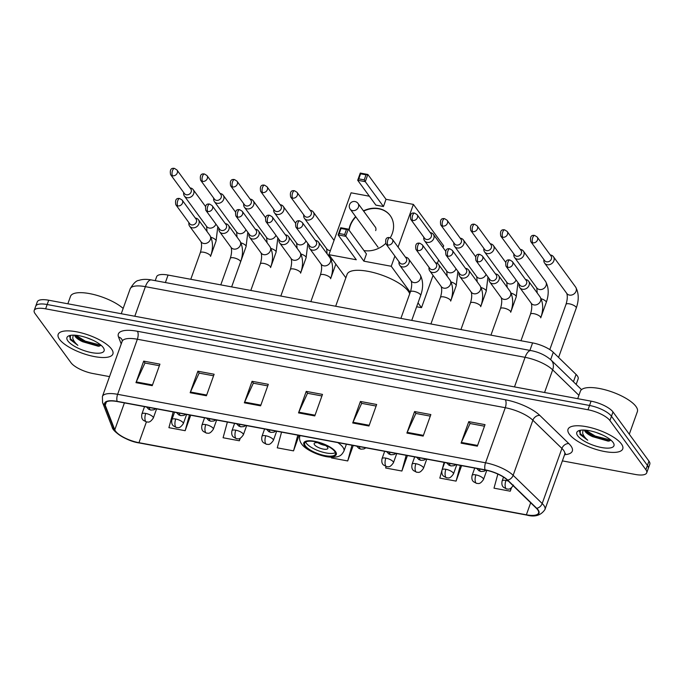 <?xml version="1.0" encoding="UTF-8"?>
<svg xmlns="http://www.w3.org/2000/svg" width="684" height="684" viewBox="0 0 684 684"><rect width="100%" height="100%" fill="white"/><g stroke="black" fill="none" stroke-linecap="round" stroke-linejoin="round"><path stroke-width="1.03" d="M155.234 280.654L156.645 276.704A18.16 6.002 19.7 0 1 168.067 275.062L532.588 342.898A18.16 6.002 19.7 0 1 553.279 352.294L576.065 374.422A18.16 6.002 19.7 0 1 577.296 375.815A18.16 6.002 19.7 0 1 578.142 378.91L576.167 384.425M562.376 460.888L635.299 474.457A18.16 6.002 -160.3 0 0 646.722 472.815L649.8 464.214A18.16 6.002 -160.3 0 0 648.954 461.119L613.001 411.948A18.16 6.002 -160.3 0 0 591.07 401.157L48.701 300.225A18.16 6.002 -160.3 0 0 37.278 301.866L35.739 306.167A18.16 6.002 -160.3 0 1 47.162 304.525A18.16 6.002 -160.3 0 0 35.739 306.167L34.2 310.468A18.16 6.002 -160.3 0 0 35.046 313.563L70.999 362.734A18.16 6.002 -160.3 0 0 92.93 373.524L109.525 376.61M646.722 472.815A18.16 6.002 -160.3 0 0 645.876 469.72L609.923 420.557L611.462 416.248A18.16 6.002 -160.3 0 0 589.531 405.467L47.162 304.525L589.531 405.467A18.16 6.002 -160.3 0 1 611.462 416.248L647.415 465.419L611.462 416.248L613.001 411.948M648.261 468.514A18.16 6.002 -160.3 0 0 647.415 465.419A18.16 6.002 -160.3 0 1 648.261 468.514M621.397 443.925A29.061 9.602 -160.3 0 0 592.387 428.073A29.061 9.602 -160.3 0 0 568.028 429.296A29.061 9.602 -160.3 0 0 569.379 434.246A29.061 9.602 -160.3 0 0 598.389 450.098A29.061 9.602 -160.3 0 0 622.748 448.884A29.061 9.602 -160.3 0 0 621.397 443.925A29.061 9.602 -160.3 0 0 592.387 428.073A29.061 9.602 -160.3 0 0 568.028 429.296A29.061 9.602 -160.3 0 0 569.379 434.246A29.061 9.602 -160.3 0 0 598.389 450.098A29.061 9.602 -160.3 0 0 622.748 448.884A29.061 9.602 -160.3 0 0 621.397 443.925M111.535 349.037A29.061 9.602 -160.3 0 0 82.533 333.185A29.061 9.602 -160.3 0 0 58.174 334.408A29.061 9.602 -160.3 0 0 59.525 339.358A29.061 9.602 -160.3 0 0 88.527 355.21A29.061 9.602 -160.3 0 0 112.886 353.996A29.061 9.602 -160.3 0 0 111.535 349.037A29.061 9.602 -160.3 0 0 82.533 333.185A29.061 9.602 -160.3 0 0 58.174 334.408A29.061 9.602 -160.3 0 0 59.525 339.358A29.061 9.602 -160.3 0 0 88.527 355.21A29.061 9.602 -160.3 0 0 112.886 353.996A29.061 9.602 -160.3 0 0 111.535 349.037M537.658 509.742A19.374 6.404 19.7 0 1 538.556 513.043A19.374 6.404 19.7 0 1 526.372 514.796L138.963 442.693A19.374 6.404 19.7 0 1 114.784 429.8L105.225 405.219A19.374 6.404 19.7 0 1 105.114 403.303A19.374 6.404 19.7 0 1 117.297 401.559L485.212 470.028A19.374 6.404 19.7 0 1 507.297 480.048L536.341 508.255A19.374 6.404 19.7 0 1 537.658 509.742M538.086 509.819A19.853 6.566 -160.3 0 0 536.743 508.298L507.69 480.091A19.853 6.566 -160.3 0 0 485.067 469.822L117.144 401.346A19.853 6.566 -160.3 0 0 104.772 405.108L114.331 429.689A19.853 6.566 -160.3 0 0 139.117 442.907L526.526 515.001A19.853 6.566 -160.3 0 0 538.086 509.819M609.923 420.557A18.16 6.002 -160.3 0 0 587.992 409.767L45.623 308.826A18.16 6.002 -160.3 0 0 34.2 310.468M190.161 392.727L197.864 371.215L214.126 374.242L206.423 395.754L190.161 392.727A4.839 2.001 100.5 0 1 190.451 392.017L206.679 395.036M135.979 382.647L143.683 361.126L159.936 364.153L152.233 385.673L135.979 382.647A4.839 2.001 100.5 0 1 136.27 381.928L152.498 384.947M352.713 422.977L360.417 401.465L376.67 404.492L368.967 426.004L352.713 422.977A4.839 2.001 100.5 0 1 353.004 422.267L369.223 425.286M406.894 433.066L414.598 411.546L430.852 414.572L423.148 436.093L406.894 433.066A4.839 2.001 100.5 0 1 407.185 432.348L423.405 435.366M461.076 443.146L468.779 421.635L485.033 424.661L477.329 446.173L461.076 443.146A4.839 2.001 100.5 0 1 461.367 442.437L477.594 445.455M244.35 402.816L252.054 381.296L268.308 384.322L260.604 405.834L244.35 402.816A4.839 2.001 100.5 0 1 244.641 402.098L260.861 405.116M298.532 412.897L306.235 391.385L322.489 394.403L314.785 415.923L298.532 412.897A4.839 2.001 100.5 0 1 298.822 412.178L315.042 415.197M227.379 422.045L223.087 437.751L239.34 440.778L240.255 438.239M173.197 411.956L168.905 427.671L185.159 430.698L190.708 415.214M386.041 466.514L385.639 468.01L401.893 471.028L407.433 455.553M441.847 470.652L439.821 478.09L456.074 481.117L461.614 465.633M497.849 474.072L494.002 488.171L510.255 491.197L511.444 487.897M281.56 432.126L277.268 447.84L293.53 450.867L299.07 435.383M331.646 457.237L331.458 457.921L347.711 460.948L353.252 445.472M306.235 391.385L307.638 393.3M321.933 395.959L307.501 393.274L298.822 412.178M252.054 381.296L253.456 383.22M267.752 385.879L253.319 383.194L244.641 402.098M468.779 421.635L470.182 423.55M484.477 426.209L470.045 423.524L461.367 442.437M414.598 411.546L416 413.469M430.296 416.128L415.863 413.444L407.185 432.348M360.417 401.465L361.819 403.38M376.114 406.048L361.682 403.355L353.004 422.267M143.683 361.126L145.085 363.05M159.381 365.709L144.948 363.024L136.27 381.928M197.864 371.215L199.275 373.131M213.57 375.79L199.13 373.105L190.451 392.017M347.711 460.948L351.995 445.233M401.893 471.028L406.176 455.322M456.074 481.117L460.366 465.402M442.052 469.925L444.104 462.375M510.255 491.197L511.093 488.137M293.53 450.867L297.814 435.152M239.34 440.778L240.007 438.35M185.159 430.698L189.451 414.983M629.289 434.212L637.368 411.64A30.267 10.003 -160.3 0 0 635.966 406.476A30.267 10.003 -160.3 0 0 605.75 389.966A30.267 10.003 -160.3 0 0 580.374 391.231L577.706 398.678M584.393 430.065A13.68 4.523 -160.3 0 0 585.068 431.433A13.68 4.523 -160.3 0 0 592.524 436.631L587.453 432.981L585.205 430.116M602.766 435.084L596.106 432.433M580.383 430.262L580.023 434.434L587.727 440.231C584.811 437.666 583.093 435.229 582.597 432.904L583.101 430.031M613.052 442.377A19.733 6.524 -160.3 0 0 596.696 432.639A19.733 6.524 -160.3 0 0 578.758 430.706A19.733 6.524 -160.3 0 0 577.724 435.802A19.733 6.524 -160.3 0 0 600.706 447.353A19.733 6.524 -160.3 0 0 613.565 443.172A19.733 6.524 -160.3 0 0 613.052 442.377M592.524 436.631L608.273 441.163L610.983 440.197M587.727 440.231L580.306 433.639L579.493 431.407M610.923 440.137L595.157 436.033L585.701 430.159M609.478 440.992L594.858 436.888L586.342 431.801M334.673 451.389A16.348 5.404 -160.3 0 0 318.359 442.471A16.348 5.404 -160.3 0 0 304.654 443.155A16.348 5.404 -160.3 0 0 305.415 445.942A16.348 5.404 -160.3 0 0 321.728 454.86A16.348 5.404 -160.3 0 0 335.434 454.176A16.348 5.404 -160.3 0 0 334.673 451.389M305.688 442.001A16.348 5.404 -160.3 0 0 306.381 443.249A16.348 5.404 -160.3 0 0 320.625 451.551A16.348 5.404 -160.3 0 0 335.365 452.628M409.699 293.795A33.294 11.004 -160.3 0 0 408.237 291.11A33.294 11.004 -160.3 0 0 375.003 272.95A33.294 11.004 -160.3 0 0 347.096 274.344L335.664 306.252M327.508 447.182A7.268 2.403 -160.3 0 0 320.257 443.223A7.268 2.403 -160.3 0 0 314.17 443.523A7.268 2.403 -160.3 0 0 314.503 444.762A7.268 2.403 -160.3 0 0 321.754 448.73A7.268 2.403 -160.3 0 0 327.85 448.422A7.268 2.403 -160.3 0 0 327.508 447.182M317.898 442.736A7.268 2.403 -160.3 0 0 325.464 445.446M348.934 230.004A23.607 20.024 143.8 0 1 355.646 216.606M363.452 210.877A23.607 20.024 143.8 0 1 378.671 208.56A23.607 20.024 143.8 0 1 390.213 215.605A23.607 20.024 143.8 0 1 390.265 237.75M386.024 199.309L383.45 206.525L375.858 205.106L357.698 180.268L360.28 173.061L367.864 174.471L386.024 199.309L413.392 204.405L443.668 245.812L443.027 247.582M345.856 277.807L328.927 254.67L351.08 192.811L369.351 196.214M360.28 173.061L360.596 173.822L366.017 174.83L367.864 174.471L365.282 181.679L383.45 206.525M385.682 243.453A23.607 20.024 143.8 0 1 363.982 250.575M328.927 254.67L356.296 259.758L338.127 234.92L340.709 227.712L348.293 229.123L345.711 236.331L338.127 234.92L339.221 233.526L341.025 228.473L340.709 227.712M394.89 256.081L391.239 266.264L363.879 261.177L366.462 253.969L348.293 229.123L346.446 229.482L341.025 228.473M398.088 247.129L413.392 204.405M416.633 306.757L421.515 307.672L433.066 275.404M437.375 263.366L438.589 259.98M391.239 266.264L410.246 292.265M418.018 302.884L421.515 307.672M366.017 174.83L364.204 179.883L365.282 181.679L357.698 180.268L358.784 178.875L364.204 179.883M360.596 173.822L358.784 178.875M363.879 261.177L344.633 234.535L339.221 233.526M344.633 234.535L346.446 229.482M349.122 230.26A23.607 20.024 143.8 0 1 350.217 225.865A23.607 20.024 143.8 0 1 355.834 216.871M363.649 211.134A23.607 20.024 143.8 0 1 390.308 215.734M375.687 230.602A4.839 4.104 -36.2 0 0 375.259 226.934A4.839 4.104 -36.2 0 0 374.883 226.507M543.925 259.612L543.9 259.775A5.446 4.626 -36.2 0 0 544.592 263.083A5.446 4.626 -36.2 0 0 547.26 264.708A5.446 4.626 -36.2 0 0 553.869 260.775A5.446 4.626 -36.2 0 0 553.39 256.654A5.446 4.626 -36.2 0 0 550.723 255.029A5.446 4.626 -36.2 0 0 550.449 254.987L550.278 254.961M532.716 242.82A3.933 3.334 -36.2 0 1 530.793 241.649L544.678 260.638A3.933 3.334 -36.2 0 0 546.601 261.818A3.933 3.334 -36.2 0 0 551.381 258.971A3.933 3.334 -36.2 0 0 551.03 255.996L537.145 237.006L534.691 235.458A3.933 1.624 -79.5 0 0 532.742 237.639A3.933 1.624 100.5 0 0 532.716 242.82A3.933 3.334 -36.2 0 0 536.88 241.101A3.933 3.334 -36.2 0 0 537.145 237.006M513.906 254.021L513.881 254.191A5.446 4.626 -36.2 0 0 514.582 257.5A5.446 4.626 -36.2 0 0 517.241 259.125A5.446 4.626 -36.2 0 0 523.85 255.192A5.446 4.626 -36.2 0 0 523.371 251.071A5.446 4.626 -36.2 0 0 520.712 249.446A5.446 4.626 -36.2 0 0 520.43 249.403L520.259 249.378M502.697 237.237A3.933 3.334 -36.2 0 1 500.774 236.057L514.667 255.055A3.933 3.334 -36.2 0 0 516.591 256.226A3.933 3.334 -36.2 0 0 521.362 253.388A3.933 3.334 -36.2 0 0 521.02 250.412L507.126 231.414L504.672 229.867A3.933 1.624 -79.5 0 0 502.723 232.056A3.933 1.624 100.5 0 0 502.697 237.237A3.933 3.334 -36.2 0 0 506.861 235.51A3.933 3.334 -36.2 0 0 507.126 231.414M483.896 248.437L483.862 248.6A5.446 4.626 -36.2 0 0 484.563 251.917A5.446 4.626 -36.2 0 0 487.222 253.542A5.446 4.626 -36.2 0 0 493.831 249.609A5.446 4.626 -36.2 0 0 493.352 245.479A5.446 4.626 -36.2 0 0 490.693 243.855A5.446 4.626 -36.2 0 0 490.411 243.812L490.248 243.795M472.678 231.645A3.933 3.334 -36.2 0 1 470.754 230.474L484.648 249.472A3.933 3.334 -36.2 0 0 486.572 250.643A3.933 3.334 -36.2 0 0 491.343 247.805A3.933 3.334 -36.2 0 0 491.001 244.821L477.107 225.831L474.653 224.284A3.933 1.624 -79.5 0 0 472.704 226.472A3.933 1.624 100.5 0 0 472.678 231.645A3.933 3.334 -36.2 0 0 476.842 229.927A3.933 3.334 -36.2 0 0 477.107 225.831M453.877 242.854L453.843 243.017A5.446 4.626 -36.2 0 0 454.544 246.326A5.446 4.626 -36.2 0 0 457.211 247.95A5.446 4.626 -36.2 0 0 463.82 244.017A5.446 4.626 -36.2 0 0 463.342 239.896A5.446 4.626 -36.2 0 0 460.674 238.271A5.446 4.626 -36.2 0 0 460.392 238.229L460.229 238.203M442.668 226.062A3.933 3.334 -36.2 0 1 440.744 224.891L454.629 243.88A3.933 3.334 -36.2 0 0 456.553 245.052A3.933 3.334 -36.2 0 0 461.324 242.213A3.933 3.334 -36.2 0 0 460.982 239.238L447.097 220.239L444.634 218.7A3.933 1.624 -79.5 0 0 442.685 220.881A3.933 1.624 100.5 0 0 442.668 226.062A3.933 3.334 -36.2 0 0 446.823 224.343A3.933 3.334 -36.2 0 0 447.097 220.239M423.858 237.262L423.832 237.433A5.446 4.626 -36.2 0 0 424.525 240.742A5.446 4.626 -36.2 0 0 427.192 242.367A5.446 4.626 -36.2 0 0 433.801 238.434A5.446 4.626 -36.2 0 0 433.323 234.313A5.446 4.626 -36.2 0 0 430.655 232.688A5.446 4.626 -36.2 0 0 430.381 232.637L430.21 232.62M412.649 220.479A3.933 3.334 -36.2 0 1 410.725 219.299L424.61 238.297A3.933 3.334 -36.2 0 0 426.534 239.468A3.933 3.334 -36.2 0 0 431.313 236.63A3.933 3.334 -36.2 0 0 430.963 233.646L417.078 214.656L414.615 213.109A3.933 1.624 -79.5 0 0 412.666 215.298A3.933 1.624 100.5 0 0 412.649 220.479A3.933 3.334 -36.2 0 0 416.812 218.752A3.933 3.334 -36.2 0 0 417.078 214.656M303.79 214.921L303.756 215.084A5.446 4.626 -36.2 0 0 304.457 218.393A5.446 4.626 -36.2 0 0 307.125 220.017A5.446 4.626 -36.2 0 0 313.734 216.084A5.446 4.626 -36.2 0 0 313.255 211.963A5.446 4.626 -36.2 0 0 310.587 210.339A5.446 4.626 -36.2 0 0 310.305 210.296L310.143 210.27M292.581 198.129A3.933 3.334 -36.2 0 1 290.657 196.958L304.542 215.947A3.933 3.334 -36.2 0 0 306.466 217.127A3.933 3.334 -36.2 0 0 311.246 214.28A3.933 3.334 -36.2 0 0 310.895 211.305L297.01 192.307L294.548 190.768A3.933 1.624 -79.5 0 0 292.598 192.948A3.933 1.624 100.5 0 0 292.581 198.129A3.933 3.334 -36.2 0 0 296.736 196.411A3.933 3.334 -36.2 0 0 297.01 192.307M273.771 209.33L273.745 209.501A5.446 4.626 -36.2 0 0 274.438 212.81A5.446 4.626 -36.2 0 0 277.106 214.434A5.446 4.626 -36.2 0 0 283.715 210.501A5.446 4.626 -36.2 0 0 283.236 206.38A5.446 4.626 -36.2 0 0 280.568 204.755A5.446 4.626 -36.2 0 0 280.295 204.704L280.124 204.687M262.562 192.546A3.933 3.334 -36.2 0 1 260.638 191.366L274.523 210.364A3.933 3.334 -36.2 0 0 276.447 211.536A3.933 3.334 -36.2 0 0 281.227 208.697A3.933 3.334 -36.2 0 0 280.876 205.722L266.991 186.723L264.537 185.176A3.933 1.624 -79.5 0 0 262.579 187.365A3.933 1.624 100.5 0 0 262.562 192.546A3.933 3.334 -36.2 0 0 266.726 190.819A3.933 3.334 -36.2 0 0 266.991 186.723M243.752 203.746L243.726 203.909A5.446 4.626 -36.2 0 0 244.419 207.226A5.446 4.626 -36.2 0 0 247.086 208.851A5.446 4.626 -36.2 0 0 253.696 204.918A5.446 4.626 -36.2 0 0 253.217 200.788A5.446 4.626 -36.2 0 0 250.558 199.164A5.446 4.626 -36.2 0 0 250.276 199.121L250.105 199.104M232.543 186.954A3.933 3.334 -36.2 0 1 230.619 185.783L244.513 204.781A3.933 3.334 -36.2 0 0 246.437 205.952A3.933 3.334 -36.2 0 0 251.208 203.114A3.933 3.334 -36.2 0 0 250.866 200.13L236.972 181.14L234.518 179.593A3.933 1.624 -79.5 0 0 232.569 181.782A3.933 1.624 100.5 0 0 232.543 186.954A3.933 3.334 -36.2 0 0 236.707 185.236A3.933 3.334 -36.2 0 0 236.972 181.14M213.741 198.163L213.707 198.326A5.446 4.626 -36.2 0 0 214.408 201.635A5.446 4.626 -36.2 0 0 217.067 203.259A5.446 4.626 -36.2 0 0 223.677 199.326A5.446 4.626 -36.2 0 0 223.198 195.205A5.446 4.626 -36.2 0 0 220.539 193.581A5.446 4.626 -36.2 0 0 220.257 193.538L220.094 193.512M202.524 181.371A3.933 3.334 -36.2 0 1 200.6 180.2L214.494 199.189A3.933 3.334 -36.2 0 0 216.418 200.361A3.933 3.334 -36.2 0 0 221.188 197.522A3.933 3.334 -36.2 0 0 220.846 194.547L206.953 175.549L204.499 174.01A3.933 1.624 -79.5 0 0 202.549 176.19A3.933 1.624 100.5 0 0 202.524 181.371A3.933 3.334 -36.2 0 0 206.688 179.653A3.933 3.334 -36.2 0 0 206.953 175.549M183.722 192.572L183.688 192.743A5.446 4.626 -36.2 0 0 184.389 196.052A5.446 4.626 -36.2 0 0 187.048 197.676A5.446 4.626 -36.2 0 0 193.666 193.743A5.446 4.626 -36.2 0 0 193.187 189.622A5.446 4.626 -36.2 0 0 190.52 187.989A5.446 4.626 -36.2 0 0 190.237 187.946L190.075 187.929M172.513 175.788A3.933 3.334 -36.2 0 1 170.581 174.608L184.475 193.606A3.933 3.334 -36.2 0 0 186.399 194.778A3.933 3.334 -36.2 0 0 191.169 191.939A3.933 3.334 -36.2 0 0 190.827 188.955L176.934 169.965L174.48 168.418A3.933 1.624 -79.5 0 0 172.53 170.607A3.933 1.624 100.5 0 0 172.513 175.788A3.933 3.334 -36.2 0 0 176.669 174.061A3.933 3.334 -36.2 0 0 176.934 169.965M519.139 284.142L519.105 284.305A5.446 4.626 -36.2 0 0 519.806 287.622A5.446 4.626 -36.2 0 0 524.748 289.161A5.446 4.626 -36.2 0 0 529.074 285.313A5.446 4.626 -36.2 0 0 528.595 281.184A5.446 4.626 -36.2 0 0 525.654 279.517L525.483 279.499M507.921 267.35A3.933 3.334 -36.2 0 1 505.998 266.179L519.891 285.177A3.933 3.334 -36.2 0 0 521.815 286.348A3.933 3.334 -36.2 0 0 526.586 283.509A3.933 3.334 -36.2 0 0 526.244 280.526L512.35 261.536L509.896 259.988A3.933 1.624 -79.5 0 0 507.947 262.177A3.933 1.624 100.5 0 0 507.921 267.35A3.933 3.334 -36.2 0 0 512.085 265.631A3.933 3.334 -36.2 0 0 512.35 261.536M489.12 278.559L489.086 278.721A5.446 4.626 -36.2 0 0 489.787 282.03A5.446 4.626 -36.2 0 0 494.737 283.569A5.446 4.626 -36.2 0 0 499.064 279.722A5.446 4.626 -36.2 0 0 498.585 275.601A5.446 4.626 -36.2 0 0 495.635 273.933L495.472 273.908M477.902 261.767A3.933 3.334 -36.2 0 1 475.979 260.595L489.872 279.585A3.933 3.334 -36.2 0 0 491.796 280.765A3.933 3.334 -36.2 0 0 496.567 277.918A3.933 3.334 -36.2 0 0 496.225 274.942L482.331 255.953L479.877 254.405A3.933 1.624 -79.5 0 0 477.928 256.586A3.933 1.624 100.5 0 0 477.902 261.767A3.933 3.334 -36.2 0 0 482.066 260.048A3.933 3.334 -36.2 0 0 482.331 255.953M459.101 272.967L459.067 273.138A5.446 4.626 -36.2 0 0 459.768 276.447A5.446 4.626 -36.2 0 0 464.718 277.986A5.446 4.626 -36.2 0 0 469.044 274.139A5.446 4.626 -36.2 0 0 468.566 270.018A5.446 4.626 -36.2 0 0 465.616 268.342L465.453 268.325M447.892 256.184A3.933 3.334 -36.2 0 1 445.968 255.004L459.853 274.002A3.933 3.334 -36.2 0 0 461.777 275.173A3.933 3.334 -36.2 0 0 466.548 272.335A3.933 3.334 -36.2 0 0 466.206 269.359L452.321 250.361L449.858 248.814A3.933 1.624 -79.5 0 0 447.909 251.002A3.933 1.624 100.5 0 0 447.892 256.184A3.933 3.334 -36.2 0 0 452.047 254.457A3.933 3.334 -36.2 0 0 452.321 250.361M429.082 267.384L429.056 267.547A5.446 4.626 -36.2 0 0 429.749 270.864A5.446 4.626 -36.2 0 0 434.699 272.403A5.446 4.626 -36.2 0 0 439.025 268.555A5.446 4.626 -36.2 0 0 438.547 264.426A5.446 4.626 -36.2 0 0 435.605 262.759L435.434 262.742M417.873 250.592A3.933 3.334 -36.2 0 1 415.949 249.421L429.834 268.419A3.933 3.334 -36.2 0 0 431.758 269.59A3.933 3.334 -36.2 0 0 436.537 266.751A3.933 3.334 -36.2 0 0 436.187 263.767L422.302 244.778L419.848 243.23A3.933 1.624 -79.5 0 0 417.89 245.419A3.933 1.624 100.5 0 0 417.873 250.592A3.933 3.334 -36.2 0 0 422.037 248.873A3.933 3.334 -36.2 0 0 422.302 244.778M399.063 261.801L399.037 261.963A5.446 4.626 -36.2 0 0 399.73 265.272A5.446 4.626 -36.2 0 0 404.68 266.811A5.446 4.626 -36.2 0 0 409.006 262.964A5.446 4.626 -36.2 0 0 408.528 258.843A5.446 4.626 -36.2 0 0 405.586 257.175L405.415 257.15M387.854 245.009A3.933 3.334 -36.2 0 1 385.93 243.837L399.824 262.827A3.933 3.334 -36.2 0 0 401.747 263.998A3.933 3.334 -36.2 0 0 406.518 261.16A3.933 3.334 -36.2 0 0 406.176 258.184L392.283 239.186L389.829 237.647A3.933 1.624 -79.5 0 0 387.879 239.827A3.933 1.624 100.5 0 0 387.854 245.009A3.933 3.334 -36.2 0 0 392.017 243.29A3.933 3.334 -36.2 0 0 392.283 239.186M309.014 245.034L308.98 245.205A5.446 4.626 -36.2 0 0 309.681 248.514A5.446 4.626 -36.2 0 0 314.631 250.053A5.446 4.626 -36.2 0 0 318.958 246.206A5.446 4.626 -36.2 0 0 318.479 242.085A5.446 4.626 -36.2 0 0 315.529 240.417L315.367 240.392M297.805 228.251A3.933 3.334 -36.2 0 1 295.881 227.079L309.767 246.069A3.933 3.334 -36.2 0 0 311.69 247.24A3.933 3.334 -36.2 0 0 316.47 244.402A3.933 3.334 -36.2 0 0 316.119 241.426L302.234 222.428L299.772 220.881A3.933 1.624 -79.5 0 0 297.822 223.069A3.933 1.624 100.5 0 0 297.805 228.251A3.933 3.334 -36.2 0 0 301.969 226.524A3.933 3.334 -36.2 0 0 302.234 222.428M278.995 239.451L278.969 239.614A5.446 4.626 -36.2 0 0 279.662 242.931A5.446 4.626 -36.2 0 0 284.612 244.47A5.446 4.626 -36.2 0 0 288.939 240.623A5.446 4.626 -36.2 0 0 288.46 236.493A5.446 4.626 -36.2 0 0 285.519 234.826L285.348 234.809M267.786 222.659A3.933 3.334 -36.2 0 1 265.862 221.488L279.747 240.486A3.933 3.334 -36.2 0 0 281.671 241.657A3.933 3.334 -36.2 0 0 286.451 238.819A3.933 3.334 -36.2 0 0 286.1 235.835L272.215 216.845L269.761 215.298A3.933 1.624 -79.5 0 0 267.812 217.486A3.933 1.624 100.5 0 0 267.786 222.659A3.933 3.334 -36.2 0 0 271.95 220.941A3.933 3.334 -36.2 0 0 272.215 216.845M248.976 233.868L248.95 234.031A5.446 4.626 -36.2 0 0 249.643 237.339A5.446 4.626 -36.2 0 0 254.593 238.878A5.446 4.626 -36.2 0 0 258.92 235.031A5.446 4.626 -36.2 0 0 258.441 230.91A5.446 4.626 -36.2 0 0 255.5 229.243L255.329 229.217M237.767 217.076A3.933 3.334 -36.2 0 1 235.843 215.905L249.737 234.894A3.933 3.334 -36.2 0 0 251.661 236.066A3.933 3.334 -36.2 0 0 256.432 233.227A3.933 3.334 -36.2 0 0 256.09 230.251L242.196 211.253L239.742 209.714A3.933 1.624 -79.5 0 0 237.793 211.895A3.933 1.624 100.5 0 0 237.767 217.076A3.933 3.334 -36.2 0 0 241.931 215.357A3.933 3.334 -36.2 0 0 242.196 211.253M218.966 228.276L218.931 228.447A5.446 4.626 -36.2 0 0 219.632 231.756A5.446 4.626 -36.2 0 0 224.583 233.295A5.446 4.626 -36.2 0 0 228.901 229.448A5.446 4.626 -36.2 0 0 228.422 225.327A5.446 4.626 -36.2 0 0 225.481 223.651L225.318 223.634M207.748 211.493A3.933 3.334 -36.2 0 1 205.824 210.313L219.718 229.311A3.933 3.334 -36.2 0 0 221.642 230.482A3.933 3.334 -36.2 0 0 226.413 227.644A3.933 3.334 -36.2 0 0 226.071 224.668L212.177 205.67L209.723 204.123A3.933 1.624 -79.5 0 0 207.774 206.311A3.933 1.624 100.5 0 0 207.748 211.493A3.933 3.334 -36.2 0 0 211.912 209.766A3.933 3.334 -36.2 0 0 212.177 205.67M188.946 222.693L188.912 222.856A5.446 4.626 -36.2 0 0 189.613 226.173A5.446 4.626 -36.2 0 0 194.564 227.712A5.446 4.626 -36.2 0 0 198.89 223.865A5.446 4.626 -36.2 0 0 198.411 219.735A5.446 4.626 -36.2 0 0 195.462 218.068L195.299 218.051M177.737 205.901A3.933 3.334 -36.2 0 1 175.814 204.73L189.699 223.719A3.933 3.334 -36.2 0 0 191.623 224.899A3.933 3.334 -36.2 0 0 196.393 222.052A3.933 3.334 -36.2 0 0 196.052 219.077L182.166 200.087L179.704 198.54A3.933 1.624 -79.5 0 0 177.755 200.728A3.933 1.624 100.5 0 0 177.737 205.901A3.933 3.334 -36.2 0 0 181.893 204.183A3.933 3.334 -36.2 0 0 182.166 200.087M74.539 335.177A13.68 4.523 -160.3 0 0 75.214 336.545A13.68 4.523 -160.3 0 0 82.661 341.743L77.6 338.093L75.351 335.228M92.913 340.196L86.244 337.545M70.529 335.374L70.161 339.546L77.865 345.343C74.949 342.778 73.239 340.341 72.735 338.016L73.248 335.143M103.19 347.489A19.733 6.524 -160.3 0 0 86.834 337.751A19.733 6.524 -160.3 0 0 68.896 335.818A19.733 6.524 -160.3 0 0 67.87 340.914A19.733 6.524 -160.3 0 0 90.844 352.465A19.733 6.524 -160.3 0 0 103.703 348.284A19.733 6.524 -160.3 0 0 103.19 347.489M82.661 341.743L98.419 346.275L101.129 345.3M123.154 308.433A30.267 10.003 -160.3 0 0 92.562 294.231A30.267 10.003 -160.3 0 0 70.512 296.343L67.853 303.781M77.865 345.343L70.443 338.751L69.64 336.519M101.07 345.249L85.303 341.145L75.838 335.263M99.625 346.104L84.996 342L76.48 336.913M573.431 381.775L576.065 374.422M550.646 359.656L553.279 352.294M529.903 350.388L532.588 342.898M165.391 282.543L168.067 275.062M591.07 401.157L587.992 409.767M648.954 461.119L645.876 469.72M48.701 300.225L45.623 308.826M578.903 395.326L552.672 369.856L544.567 392.505M531.075 350.601A12.107 5.01 100.5 0 0 525.073 357.33L145.393 286.664A24.214 8.003 -160.3 0 0 130.165 288.853C133.414 283.313 136.33 280.491 138.929 280.389C142.255 279.192 146.41 279.046 151.395 279.944L531.075 350.601C538.983 352.123 545.652 355.287 551.099 360.083A12.107 9.243 134.2 0 1 552.672 369.856A24.214 8.003 -160.3 0 0 525.073 357.33L514.488 386.905M151.395 279.944A12.107 5.01 100.5 0 0 145.393 286.664L134.799 316.247M526.372 514.796L530.681 502.757M117.144 401.346A6.053 2.505 -79.5 0 1 117.631 394.317L485.546 462.794A24.214 8.003 19.7 0 1 513.145 475.32L542.198 503.527A24.214 8.003 19.7 0 1 543.84 505.382A24.214 8.003 19.7 0 1 544.96 509.512L564.685 454.433A24.214 8.003 -160.3 0 0 563.556 450.303A24.214 8.003 -160.3 0 0 561.915 448.447L532.87 420.233A24.214 8.003 -160.3 0 0 505.271 407.715L137.356 339.238A24.214 8.003 -160.3 0 0 122.128 341.427L122.239 340.162A6.053 5.489 -21.2 0 0 118.529 336.998A30.267 10.003 19.7 0 1 137.39 331.27L505.305 399.747A30.267 10.003 19.7 0 1 539.804 415.402L568.849 443.608A30.267 10.003 19.7 0 1 564.591 454.706M536.743 508.298A6.053 4.626 134.2 0 0 542.198 503.527L561.915 448.447A6.053 4.626 -45.8 0 1 568.849 443.608M505.305 399.747A6.053 2.505 100.5 0 1 505.271 407.715L485.546 462.794A6.053 2.505 100.5 0 0 485.067 469.822M104.772 405.108A6.053 5.489 158.8 0 1 102.566 402.543L102.403 396.506A24.214 8.003 19.7 0 1 117.631 394.317L137.356 339.238A6.053 2.505 100.5 0 0 137.39 331.27M539.804 415.402A6.053 4.626 -45.8 0 0 532.87 420.233L513.145 475.32A6.053 4.626 134.2 0 1 507.69 480.091M114.331 429.689A6.053 5.489 158.8 0 1 112.125 427.115C112.663 431.724 127.198 441.385 139.331 442.967A6.053 2.505 100.5 0 0 139.545 442.984M139.117 442.907A6.053 2.505 100.5 0 0 139.331 442.967L526.731 515.069A6.053 2.505 -79.5 0 1 526.526 515.001M121.23 343.941L118.529 336.998M105.225 405.219L106.413 401.901M114.784 429.8L124.42 402.885M138.963 442.693L146.393 421.942M304.602 445.788A17.254 5.703 -160.3 0 0 325.439 456.04A17.254 5.703 -160.3 0 0 335.485 451.534A17.254 5.703 -160.3 0 0 314.649 441.291A17.254 5.703 -160.3 0 0 304.602 445.788M337.793 442.591A23.307 7.704 19.7 0 1 342.829 447.165A23.307 7.704 19.7 0 1 343.915 451.141C341.53 455.287 339.786 457.758 329.449 457.074C319.069 456.142 305.124 449.465 301.644 443.984C299.618 441.189 299.079 438.341 300.028 435.426M375.559 227.43L358.023 203.447A4.839 4.104 143.8 0 1 358.442 207.107A4.839 4.104 143.8 0 1 352.568 210.604A4.839 4.104 143.8 0 1 350.199 209.159L378.021 247.198M513.513 485.093C509.571 490.804 508.092 488.692 506.707 489A6.053 2.505 -79.5 0 1 505.886 488.427A6.053 2.505 100.5 0 1 505.921 480.459A6.053 2.001 -160.3 0 0 502.116 481.006L503.509 477.124M508.417 481.143A6.053 2.001 -160.3 0 0 505.921 480.459M544.592 263.083L566.814 293.47A5.446 4.626 -36.2 0 0 569.473 295.095A5.446 4.626 -36.2 0 0 569.781 295.137A5.446 4.626 -36.2 0 0 575.338 292.572A5.446 4.626 -36.2 0 0 575.603 287.032C578.861 292.966 579.083 299.96 576.27 308.022A5.446 1.804 -160.3 0 0 576.014 307.09A5.446 1.804 -160.3 0 0 569.746 303.918A5.446 1.804 -160.3 0 0 566.01 304.346C567.412 299.78 567.66 296.138 566.779 293.419M486.777 470.344L483.494 479.501A6.053 2.001 -160.3 0 0 483.212 478.475A6.053 2.001 -160.3 0 0 475.902 474.876A6.053 2.505 100.5 0 0 475.867 482.844A6.053 2.505 -79.5 0 0 476.688 483.417L473.508 481.733C473.123 481.228 471.199 480.04 472.097 475.423A6.053 2.001 -160.3 0 1 475.902 474.876M514.582 257.5L536.795 287.878A5.446 4.626 -36.2 0 0 539.454 289.503A5.446 4.626 -36.2 0 0 539.77 289.554A5.446 4.626 -36.2 0 0 545.319 286.989A5.446 4.626 -36.2 0 0 545.593 281.449C548.842 287.383 549.064 294.377 546.251 302.431A5.446 1.804 -160.3 0 0 546.003 301.507A5.446 1.804 -160.3 0 0 541.138 298.703M456.767 464.735L453.475 473.918A6.053 2.001 -160.3 0 0 453.201 472.883A6.053 2.001 -160.3 0 0 445.882 469.292A6.053 2.505 100.5 0 0 445.857 477.252A6.053 2.505 -79.5 0 0 446.669 477.825L443.489 476.149C443.104 475.645 441.189 474.457 442.078 469.84A6.053 2.001 -160.3 0 1 445.882 469.292M517.976 282.552L516.232 296.847A5.446 1.804 -160.3 0 0 515.984 295.916A5.446 1.804 -160.3 0 0 511.119 293.12M484.563 251.917L506.776 282.295A5.446 4.626 -36.2 0 0 509.443 283.92A5.446 4.626 -36.2 0 0 509.751 283.963A5.446 4.626 -36.2 0 0 516.061 279.944M426.748 459.144L423.464 468.335A6.053 2.001 -160.3 0 0 423.182 467.3A6.053 2.001 -160.3 0 0 415.872 463.701A6.053 2.505 100.5 0 0 415.838 471.669A6.053 2.505 -79.5 0 0 416.65 472.242L413.469 470.558C413.085 470.053 411.169 468.865 412.059 464.248A6.053 2.001 -160.3 0 1 415.872 463.701M487.957 276.969L486.221 291.264A5.446 1.804 -160.3 0 0 485.965 290.332A5.446 1.804 -160.3 0 0 481.109 287.528M454.544 246.326L476.757 276.704A5.446 4.626 -36.2 0 0 479.424 278.328A5.446 4.626 -36.2 0 0 479.732 278.379A5.446 4.626 -36.2 0 0 486.05 274.361M396.729 453.56L393.445 462.743A6.053 2.001 -160.3 0 0 393.163 461.709A6.053 2.001 -160.3 0 0 385.853 458.118A6.053 2.505 100.5 0 0 385.819 466.086A6.053 2.505 -79.5 0 0 386.64 466.659L383.45 464.975C383.066 464.47 381.15 463.282 382.048 458.665A6.053 2.001 -160.3 0 1 385.853 458.118M457.938 271.377L456.202 285.673A5.446 1.804 -160.3 0 0 455.946 284.749A5.446 1.804 -160.3 0 0 451.089 281.945M424.525 240.742L446.738 271.12A5.446 4.626 -36.2 0 0 449.405 272.745A5.446 4.626 -36.2 0 0 449.713 272.796A5.446 4.626 -36.2 0 0 456.031 268.769M276.661 431.211L273.378 440.402A6.053 2.001 -160.3 0 0 273.096 439.367A6.053 2.001 -160.3 0 0 265.785 435.768A6.053 2.505 100.5 0 0 265.751 443.736A6.053 2.505 -79.5 0 0 266.572 444.309L263.383 442.634C262.998 442.129 261.083 440.932 261.972 436.315A6.053 2.001 -160.3 0 1 265.785 435.768M333.151 260.442A5.446 1.804 -160.3 0 0 331.022 259.595M304.457 218.393L326.67 248.771A5.446 4.626 -36.2 0 0 329.337 250.404A5.446 4.626 -36.2 0 0 329.645 250.447A5.446 4.626 -36.2 0 0 330.432 250.481M246.642 425.628L243.359 434.81A6.053 2.001 -160.3 0 0 243.077 433.776A6.053 2.001 -160.3 0 0 235.766 430.185A6.053 2.505 100.5 0 0 235.732 438.153A6.053 2.505 -79.5 0 0 236.553 438.726L233.372 437.042C232.979 436.537 231.064 435.349 231.962 430.732A6.053 2.001 -160.3 0 1 235.766 430.185M307.851 243.444L306.116 257.74A5.446 1.804 -160.3 0 0 305.859 256.816A5.446 1.804 -160.3 0 0 301.003 254.012M274.438 212.81L296.651 243.188A5.446 4.626 -36.2 0 0 299.318 244.812A5.446 4.626 -36.2 0 0 299.626 244.863A5.446 4.626 -36.2 0 0 305.945 240.836M216.631 420.044L213.34 429.227A6.053 2.001 -160.3 0 0 213.057 428.193A6.053 2.001 -160.3 0 0 205.747 424.602A6.053 2.505 100.5 0 0 205.713 432.562A6.053 2.505 -79.5 0 0 206.534 433.134L203.353 431.459C202.968 430.954 201.045 429.766 201.942 425.14A6.053 2.001 -160.3 0 1 205.747 424.602M277.832 237.861L276.097 252.157A5.446 1.804 -160.3 0 0 275.84 251.225A5.446 1.804 -160.3 0 0 270.984 248.429M244.419 207.226L266.64 237.604A5.446 4.626 -36.2 0 0 269.299 239.229A5.446 4.626 -36.2 0 0 269.616 239.272A5.446 4.626 -36.2 0 0 275.926 235.253M186.612 414.453L183.321 423.635A6.053 2.001 -160.3 0 0 183.038 422.609A6.053 2.001 -160.3 0 0 175.728 419.01A6.053 2.505 100.5 0 0 175.694 426.978A6.053 2.505 -79.5 0 0 176.515 427.551L173.334 425.867C172.949 425.363 171.026 424.174 171.923 419.557A6.053 2.001 -160.3 0 1 175.728 419.01M247.813 232.278L246.078 246.573A5.446 1.804 -160.3 0 0 245.83 245.642A5.446 1.804 -160.3 0 0 240.965 242.837M214.408 201.635L236.621 232.013A5.446 4.626 -36.2 0 0 239.289 233.637A5.446 4.626 -36.2 0 0 239.597 233.689A5.446 4.626 -36.2 0 0 245.907 229.67M156.593 408.87L153.31 418.052A6.053 2.001 -160.3 0 0 153.028 417.018A6.053 2.001 -160.3 0 0 145.718 413.427A6.053 2.505 100.5 0 0 145.683 421.395A6.053 2.505 -79.5 0 0 146.496 421.96L143.315 420.284C142.93 419.779 141.015 418.591 141.904 413.974A6.053 2.001 -160.3 0 1 145.718 413.427M217.803 226.686L216.067 240.982A5.446 1.804 -160.3 0 0 215.811 240.058A5.446 1.804 -160.3 0 0 210.954 237.254M184.389 196.052L206.602 226.43A5.446 4.626 -36.2 0 0 209.27 228.054A5.446 4.626 -36.2 0 0 209.578 228.105A5.446 4.626 -36.2 0 0 215.896 224.078M485.973 470.173L484.041 471.276L480.946 471.507A6.053 2.505 -79.5 0 1 480.134 470.934A6.053 2.505 100.5 0 1 479.45 468.95M519.806 287.622L531.271 303.303A5.446 4.626 -36.2 0 0 534.247 304.97A5.446 4.626 -36.2 0 0 540.54 300.994A5.446 4.626 -36.2 0 0 540.061 296.873C543.318 302.798 543.541 309.792 540.728 317.855A5.446 1.804 -160.3 0 0 540.48 316.923A5.446 1.804 -160.3 0 0 534.204 313.751A5.446 1.804 -160.3 0 0 530.468 314.178C531.87 309.613 532.126 305.97 531.237 303.251M455.963 464.581L454.022 465.693L450.936 465.924A6.053 2.505 -79.5 0 1 450.115 465.351A6.053 2.505 100.5 0 1 449.431 463.367M489.787 282.03L501.252 297.711A5.446 4.626 -36.2 0 0 504.228 299.387A5.446 4.626 -36.2 0 0 510.529 295.402A5.446 4.626 -36.2 0 0 510.05 291.281C513.299 297.215 513.522 304.209 510.709 312.272A5.446 1.804 -160.3 0 0 510.461 311.34A5.446 1.804 -160.3 0 0 504.185 308.168A5.446 1.804 -160.3 0 0 500.449 308.595C501.851 304.029 502.107 300.387 501.218 297.668M425.944 458.998L424.003 460.11L420.916 460.341A6.053 2.505 -79.5 0 1 420.096 459.768A6.053 2.505 100.5 0 1 419.412 457.784M459.768 276.447L471.233 292.128A5.446 4.626 -36.2 0 0 474.209 293.804A5.446 4.626 -36.2 0 0 480.51 289.819A5.446 4.626 -36.2 0 0 480.031 285.698C483.28 291.623 483.502 298.626 480.698 306.68A5.446 1.804 -160.3 0 0 480.442 305.757A5.446 1.804 -160.3 0 0 474.174 302.576A5.446 1.804 -160.3 0 0 470.438 303.012C471.832 298.438 472.088 294.795 471.199 292.077M395.925 453.406L393.984 454.518L390.897 454.749A6.053 2.505 -79.5 0 1 390.077 454.176A6.053 2.505 100.5 0 1 389.393 452.192M429.749 270.864L441.214 286.545A5.446 4.626 -36.2 0 0 444.19 288.212A5.446 4.626 -36.2 0 0 450.491 284.236A5.446 4.626 -36.2 0 0 450.012 280.107C453.261 286.04 453.483 293.034 450.679 301.097A5.446 1.804 -160.3 0 0 450.423 300.165A5.446 1.804 -160.3 0 0 444.155 296.993A5.446 1.804 -160.3 0 0 440.419 297.42C441.813 292.855 442.069 289.212 441.18 286.493M365.906 447.823L363.965 448.935L360.878 449.166A6.053 2.505 -79.5 0 1 360.058 448.593A6.053 2.505 100.5 0 1 359.382 446.609M399.73 265.272L411.204 280.953A5.446 4.626 -36.2 0 0 414.171 282.629A5.446 4.626 -36.2 0 0 420.472 278.644A5.446 4.626 -36.2 0 0 419.993 274.523C423.251 280.457 423.473 287.451 420.66 295.514A5.446 1.804 -160.3 0 0 420.404 294.582A5.446 1.804 -160.3 0 0 414.136 291.41A5.446 1.804 -160.3 0 0 410.4 291.837C411.802 287.271 412.05 283.621 411.169 280.902M275.857 431.065L273.916 432.177L270.83 432.408A6.053 2.505 -79.5 0 1 270.009 431.835A6.053 2.505 100.5 0 1 269.325 429.851M309.681 248.514L321.147 264.195A5.446 4.626 -36.2 0 0 324.122 265.871A5.446 4.626 -36.2 0 0 330.423 261.887A5.446 4.626 -36.2 0 0 329.944 257.765C333.193 263.699 333.416 270.693 330.611 278.747A5.446 1.804 -160.3 0 0 330.355 277.824A5.446 1.804 -160.3 0 0 324.088 274.643A5.446 1.804 -160.3 0 0 320.351 275.079C321.745 270.505 322.002 266.863 321.112 264.144M245.838 425.482L243.897 426.585L240.811 426.816A6.053 2.505 -79.5 0 1 239.99 426.243A6.053 2.505 100.5 0 1 239.306 424.26M279.662 242.931L291.127 258.612A5.446 4.626 -36.2 0 0 294.103 260.279A5.446 4.626 -36.2 0 0 300.404 256.303A5.446 4.626 -36.2 0 0 299.925 252.174C303.183 258.107 303.397 265.101 300.592 273.164A5.446 1.804 -160.3 0 0 300.336 272.232A5.446 1.804 -160.3 0 0 294.069 269.06A5.446 1.804 -160.3 0 0 290.332 269.487C291.726 264.922 291.983 261.279 291.093 258.561M215.828 419.891L213.878 421.002L210.792 421.233A6.053 2.505 -79.5 0 1 209.979 420.66A6.053 2.505 100.5 0 1 209.295 418.676M249.643 237.339L261.117 253.02A5.446 4.626 -36.2 0 0 264.092 254.696A5.446 4.626 -36.2 0 0 270.385 250.712A5.446 4.626 -36.2 0 0 269.906 246.591C273.164 252.524 273.386 259.518 270.573 267.581A5.446 1.804 -160.3 0 0 270.317 266.649A5.446 1.804 -160.3 0 0 264.05 263.477A5.446 1.804 -160.3 0 0 260.313 263.904C261.716 259.339 261.972 255.696 261.083 252.977M185.809 414.307L183.868 415.41L180.773 415.641A6.053 2.505 -79.5 0 1 179.96 415.077A6.053 2.505 100.5 0 1 179.276 413.093M219.632 231.756L231.098 247.437A5.446 4.626 -36.2 0 0 234.073 249.113A5.446 4.626 -36.2 0 0 240.375 245.128A5.446 4.626 -36.2 0 0 239.896 241.007C243.145 246.933 243.367 253.935 240.554 261.989A5.446 1.804 -160.3 0 0 240.306 261.066A5.446 1.804 -160.3 0 0 234.031 257.885A5.446 1.804 -160.3 0 0 230.294 258.321C231.696 253.747 231.953 250.105 231.064 247.386M155.79 408.716L153.849 409.827L150.762 410.058A6.053 2.505 -79.5 0 1 149.941 409.485A6.053 2.505 100.5 0 1 149.257 407.502M189.613 226.173L201.079 241.854A5.446 4.626 -36.2 0 0 204.054 243.521A5.446 4.626 -36.2 0 0 210.356 239.545A5.446 4.626 -36.2 0 0 209.877 235.416C213.126 241.349 213.348 248.343 210.535 256.406A5.446 1.804 -160.3 0 0 210.287 255.474A5.446 1.804 -160.3 0 0 204.02 252.302A5.446 1.804 -160.3 0 0 200.284 252.729C201.677 248.164 201.934 244.521 201.045 241.803M130.165 288.853L121.265 313.725M551.099 360.083L581.528 389.632M102.566 402.543L112.125 427.115M526.731 515.069C534.888 517.301 540.959 515.454 544.96 509.512M102.403 396.506L122.128 341.427M565.403 453.389L564.685 454.433M346.403 444.19L343.915 451.141M358.023 203.447A4.839 4.839 0 0 0 350.011 203.721A4.839 4.839 0 0 0 350.199 209.159M558.58 357.433L576.27 308.022M549.808 349.601L566.01 304.346M506.707 489L503.527 487.324C503.133 486.82 501.218 485.623 502.116 481.006M575.603 287.032L553.39 256.654M530.793 241.649C529.912 236.861 531.212 234.8 534.691 235.458M483.494 479.501C479.552 485.221 478.082 483.109 476.688 483.417M540.728 317.855L546.251 302.431M536.769 287.844L537.222 292.983M474.73 468.078L472.097 475.423M545.593 281.449L523.371 251.071M500.774 236.057C499.901 231.278 501.201 229.208 504.672 229.867M453.475 473.918C449.533 479.629 448.063 477.517 446.669 477.825M510.709 312.272L516.232 296.847M506.75 282.261L507.203 287.4M444.711 462.487L442.078 469.84M505.596 262.22L493.352 245.479M470.754 230.474C469.882 225.686 471.182 223.625 474.653 224.284M423.464 468.335C419.514 474.046 418.044 471.934 416.65 472.242M480.698 306.68L486.221 291.264M476.731 276.669L477.193 281.808M414.692 456.903L412.059 464.248M475.577 256.637L463.342 239.896M440.744 224.891C439.863 220.103 441.163 218.034 444.634 218.7M393.445 462.743C389.495 468.463 388.025 466.351 386.64 466.659M450.679 301.097L456.202 285.673M446.712 271.086L447.174 276.225M384.673 451.32L382.048 458.665M445.566 251.045L433.323 234.313M410.725 219.299C409.844 214.511 411.144 212.45 414.615 213.109M273.378 440.402C269.428 446.113 267.957 444.001 266.572 444.309M330.611 278.747L335.844 264.127M326.644 248.737L327.106 253.875M264.605 428.971L261.972 436.315M334.04 240.392L313.255 211.963M290.657 196.958C289.777 192.17 291.076 190.109 294.548 190.768M243.359 434.81C239.409 440.53 237.938 438.418 236.553 438.726M300.592 273.164L306.116 257.74M296.625 243.153L297.087 248.292M234.586 423.387L231.962 430.732M295.479 223.121L283.236 206.38M260.638 191.366C259.758 186.587 261.057 184.518 264.537 185.176M213.34 429.227C209.398 434.938 207.919 432.827 206.534 433.134M270.573 267.581L276.097 252.157M266.615 237.57L267.068 242.709M204.576 417.796L201.942 425.14M265.46 217.529L253.217 200.788M230.619 185.783C229.747 180.995 231.038 178.934 234.518 179.593M183.321 423.635C179.379 429.355 177.908 427.243 176.515 427.551M231.645 286.895L246.078 246.573M236.596 231.979L237.049 237.117M174.557 412.213L171.923 419.557M235.441 211.946L223.198 195.205M200.6 180.2C199.728 175.412 201.028 173.343 204.499 174.01M153.31 418.052C149.36 423.764 147.889 421.66 146.496 421.96M210.535 256.406L216.067 240.982M206.577 226.395L207.03 231.534M144.538 406.621L141.904 413.974M205.422 206.354L193.187 189.622M170.581 174.608C169.709 169.82 171.009 167.76 174.48 168.418M520.96 340.735L530.468 314.178M540.061 296.873L528.595 281.184M505.998 266.179C505.125 261.391 506.425 259.33 509.896 259.988M480.946 471.507L478.903 470.72L476.739 468.446M490.941 335.151L500.449 308.595M510.05 291.281L498.585 275.601M475.979 260.595C475.106 255.807 476.406 253.747 479.877 254.405M450.936 465.924L448.884 465.137L446.72 462.863M460.93 329.568L470.438 303.012M480.031 285.698L468.566 270.018M445.968 255.004C445.087 250.224 446.387 248.155 449.858 248.814M420.916 460.341L418.864 459.554L416.701 457.28M430.911 323.977L440.419 297.42M450.012 280.107L438.547 264.426M415.949 249.421C415.068 244.633 416.368 242.572 419.848 243.23M390.897 454.749L388.845 453.962L386.691 451.688M411.742 320.411L420.66 295.514M400.892 318.393L410.4 291.837M419.993 274.523L408.528 258.843M385.93 243.837C385.058 239.049 386.349 236.98 389.829 237.647M360.878 449.166L358.835 448.379L356.672 446.105M310.844 301.635L320.351 275.079M329.944 257.765L318.479 242.085M295.881 227.079C295.001 222.291 296.3 220.222 299.772 220.881M270.83 432.408L268.778 431.621L266.615 429.347M280.825 296.044L290.332 269.487M299.925 252.174L288.46 236.493M265.862 221.488C264.982 216.7 266.281 214.639 269.761 215.298M240.811 426.816L238.759 426.029L236.604 423.755M250.806 290.461L260.313 263.904M269.906 246.591L258.441 230.91M235.843 215.905C234.971 211.117 236.262 209.056 239.742 209.714M210.792 421.233L208.748 420.446L206.585 418.172M231.637 286.895L240.554 261.989M220.787 284.877L230.294 258.321M239.896 241.007L228.422 225.327M205.824 210.313C204.952 205.525 206.252 203.464 209.723 204.123M180.773 415.641L178.729 414.863L176.566 412.589M190.776 279.286L200.284 252.729M209.877 235.416L198.411 219.735M175.814 204.73C174.933 199.942 176.233 197.881 179.704 198.54M150.762 410.058L148.71 409.271L146.547 406.997"/></g></svg>
